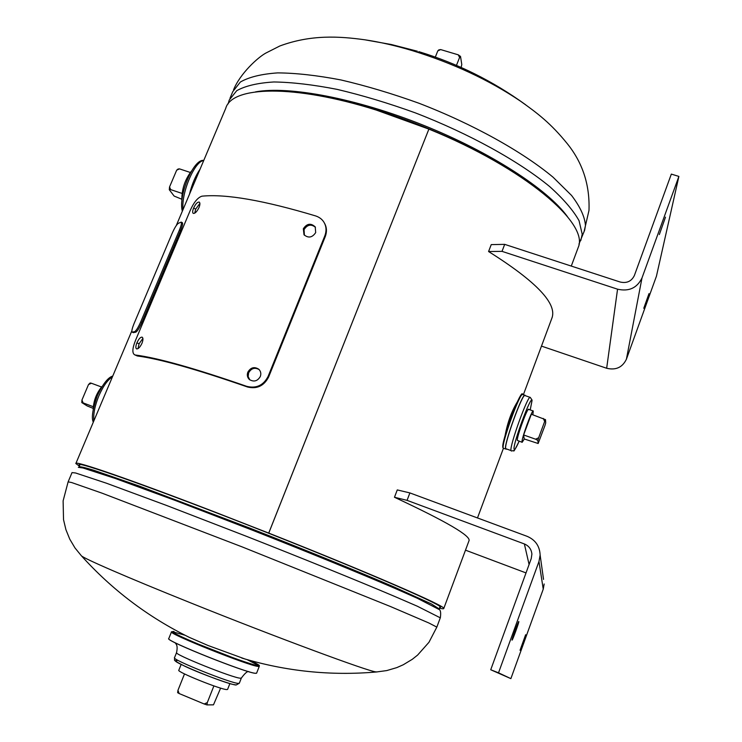 <?xml version="1.0" encoding="UTF-8"?>
<svg xmlns="http://www.w3.org/2000/svg" width="742" height="742" viewBox="0 0 742 742"><rect width="100%" height="100%" fill="white"/><g stroke="black" fill="none" stroke-linecap="round" stroke-linejoin="round"><path stroke-width="1.11" d="M176.281 225.549L225.726 108.369C231.597 86.118 293.359 83.939 376.305 110.076L428.895 129.108L268.697 533.248C373.569 574.698 449.865 608.292 439.7 607.364M79.366 466.134L75.86 463.537C73.616 460.012 129.284 479.063 214.243 511.822L268.873 533.155C369.831 573.056 446.638 606.566 443.781 608.459C443.818 608.969 442.362 608.867 439.403 608.162M428.802 129.331L268.669 533.238C158.974 489.748 70.638 458.537 79.7 465.355M428.913 129.117C524.622 168.044 589.12 223.416 578.287 247.253L577.656 248.96M517.434 401.756C511.711 410.975 507.574 422.328 505.033 435.832M583.982 231.977L588.981 210.468C589.936 185.055 582.693 162.786 567.268 143.66C550.944 123.478 537.607 113.257 520.383 101.088C489.145 80.053 453.056 63.209 412.116 50.567C395.384 45.568 379.607 41.969 364.776 39.79C339.242 36.247 311 34.466 279.873 45.967L265.896 53.044C258.012 57.273 240.222 73.402 233.563 89.791M245.12 659.044L208.048 645.503L189.405 637.415C148.15 617.112 112.107 589.862 81.295 555.675C82.696 558.04 126.557 577.165 190.184 602.689C276.608 637.471 368.913 671.621 375.916 671.881L377.149 671.918M189.405 637.415L187.346 636.395M173.906 631.442L173.999 631.47C169.148 631.154 179.323 636.237 204.514 646.709C227.738 656.188 253.115 665.166 257.919 665.648C260.498 665.871 257.984 664.164 250.379 660.547C263.725 667.234 257.873 664.99 259.273 666.362L258.244 666.446C249.646 666.195 166.616 633 171.513 631.785L173.869 631.433M505.701 448.66C503.874 444.402 522.646 392.648 524.946 395.56L530.233 397.397C528.081 394.54 509.309 446.35 511.015 450.561L505.701 448.66M528.731 409.686C528.582 404.622 516.423 437.363 517.341 440.386L522.155 442.315L524.297 438.976M502.872 447.278C500.998 443.011 519.632 391.72 521.895 394.874M506.063 449.123L505.645 448.687C503.799 444.263 523.193 391.164 525.021 395.588M227.599 689.364L226.885 689.568C221.404 689.874 176.03 671.603 178.831 670.221L181.15 664.442M196.472 643.379L233.155 657.792M220.634 688.112L213.473 704.844L206.962 704.9L207.296 702.591L213.891 685.914M207.296 702.591L204.198 703.991L206.962 704.9M204.198 703.991L179.184 693.557L177.941 690.357L184.508 673.912M177.941 690.357L177.644 692.676L178.85 692.703M177.644 692.676L179.184 693.557M169.287 189.72L170.688 189.618L169.547 186.956L169.287 189.72L174.138 196.073L181.688 199.162M181.873 201.212C181.475 189.98 184.684 179.916 191.501 171.04M170.688 189.618L182.031 193.421M169.547 186.956L176.661 170.206L179.49 168.879L190.277 172.45M179.49 168.879L178.071 169.018L176.661 170.206M461.153 67.42L461.784 64.526L460.522 56.438L458.278 54.834L459.595 57.449L456.451 65.379M438.745 49.927L437.78 50.92L440.655 49.575L438.745 49.927M437.78 50.92L435.322 57.088M440.655 49.575L458.278 54.834M459.595 57.449L460.522 56.438M93.186 409.371C93.548 400.726 96.516 393.065 102.099 386.387M81.796 402.581L83.067 402.878L81.954 400.021L81.796 402.581L87.139 405.92L93.167 408.369M83.067 402.878L93.26 406.699M81.954 400.021L88.502 384.579L91.396 383.234L101.515 386.999M91.396 383.234L90.116 382.983L90.858 383.484M90.116 382.983L88.502 384.579M532.858 414.769L533.275 410.994C532.079 409.408 521.199 439.45 522.025 442.056L522.155 442.315M538.145 443.503L544.925 425.602L545.704 422.977L545.528 419.666L531.318 414.231L523.639 434.96L524.186 438.939L538.145 443.503L537.876 440.423L538.655 437.78L535.566 439.19L537.876 440.423M535.566 439.19L523.639 434.96M543.227 418.414L544.684 421.428L538.655 437.78M544.684 421.428L545.528 419.666M643.768 308.301L648.99 293.628L643.768 308.301M659.332 234.565L665.509 217.156L659.332 234.565M504.69 244.359L491.232 244.619L488.579 251.538L502.019 251.362L617.557 289.185C628.956 291.754 637.1 287.998 641.997 277.944L678.884 176.42L671.334 174.101L634.391 275.477C631.544 281.32 626.804 283.509 620.182 282.025L504.69 244.359L502.019 251.362M678.884 176.42L656.447 276.163L626.406 359.221C622.436 367.42 615.851 370.434 606.659 368.264L541.484 346.106M551.76 318.485C557.752 304.099 536.689 281.774 488.579 251.538M518.797 621.546C519.307 621.777 512.388 640.838 512.054 640.123L512.045 640.114C511.47 640.068 518.472 620.748 518.779 621.536L518.797 621.546M525.651 634.735L520.031 650.289L525.642 634.725M543.524 579.381L540.13 555.062L538.97 561.49L498.522 672.818L490.731 669.757L531.235 558.605L531.893 554.116C531.393 549.256 528.888 545.871 524.371 543.951L407.061 500.358L409.89 492.92L397.276 489.924L394.466 497.261C446.563 521.617 471.393 536.151 468.963 540.853M407.061 500.358L394.466 497.261M540.13 555.062C539.722 546.131 535.399 539.898 527.154 536.345L409.89 492.92M465.494 550.165L526.013 572.917M490.731 669.757L510.876 678.633L543.237 589.167L544.164 583.982M498.522 672.818L510.876 678.633M179.416 230.066C181.289 225.457 181.873 222.804 181.187 222.118L178.303 223.342C176.605 224.585 174.546 227.942 172.125 233.405L134.107 323.475C132.085 328.465 131.445 331.349 132.169 332.128L134.59 331.674C136.166 330.83 138.207 327.565 140.72 321.889L179.416 230.066L180.547 230.604C182.411 225.985 183.005 223.342 182.309 222.656L181.206 222.127M133.291 332.62L135.74 332.184C137.316 331.34 139.366 328.085 141.88 322.408L180.547 230.604M142.891 338.408L139.06 343.815L138.003 348.629M136.918 342.823C135.647 346.05 135.517 348.072 136.537 348.87C138.253 349.092 140.062 347.237 141.963 343.305C143.197 340.049 143.262 338.009 142.176 337.183C140.498 336.97 138.745 338.853 136.918 342.823L139.06 343.815M199.886 203.373L195.675 209.151L194.719 213.167M193.625 208.066C192.493 210.895 192.364 212.666 193.235 213.39C195.044 213.603 196.973 211.646 199.023 207.5C200.117 204.653 200.192 202.854 199.255 202.102C197.455 201.889 195.582 203.874 193.625 208.066L195.675 209.151M315.443 227.293C311.093 223.834 307.29 224.622 304.044 229.658L304.396 235.223M303.33 228.74L304.007 234.75C308.394 238.368 312.28 237.653 315.684 232.598L315.229 226.913C310.879 222.869 306.919 223.472 303.33 228.74L304.044 229.658M259.208 369.637C254.831 367.16 251.297 368.227 248.626 372.836L248.171 376.556L249.794 379.848M247.837 372.169C246.808 375.044 247.336 377.511 249.414 379.552C253.875 382.195 257.502 381.193 260.303 376.528C261.286 373.773 260.822 371.371 258.893 369.312C254.423 366.409 250.74 367.364 247.837 372.169L248.626 372.836M324.542 223.314L324.81 223.787C326.795 227.599 326.972 231.819 325.33 236.438L268.641 376.982C264.004 385.933 256.964 389.272 247.54 386.999C196.111 369.145 159.372 358.803 137.307 355.975L134.654 354.797C132.02 353.192 132.308 348.378 135.536 340.346L190.082 210.784C193.764 202.399 197.715 197.53 201.954 196.176C225.976 193.792 263.957 200.405 315.888 216.005C319.821 217.387 322.659 219.725 324.384 223.008C326.369 226.82 326.545 231.022 324.913 235.622L325.33 236.438M324.913 235.622L268.112 376.398L268.641 376.982M268.112 376.398C263.456 385.358 256.352 388.678 246.798 386.369L247.54 386.999M246.798 386.369C194.673 368.273 157.471 357.811 135.192 354.991L137.307 355.975M135.192 354.991L134.654 354.797M304.693 93.39C372.085 101.283 477.023 143.327 530.966 183.933M255.526 91.878C288.666 85.72 356.077 98.278 423.339 125.222C490.62 152.156 547.772 189.414 567.426 216.618M228.128 103.917L229.232 100.068L236.726 90.691C245.324 85.859 257.706 82.956 273.881 81.972C292.088 82.232 313.161 84.699 337.091 89.365C362.217 95.282 388.279 103.11 415.26 112.849C469.13 133.634 518.723 161.107 549.562 186.483C563.41 198.902 573.241 210.311 579.048 220.689L582.22 234.24L580.782 240.566M578.946 244.118L584.64 230.196L585.457 225.549C584.835 216.85 580.216 206.823 571.581 195.471L553.068 177.208C522.359 151.618 472.886 124.035 419.072 103.286C392.11 93.575 366.066 85.803 340.94 79.951C317.01 75.378 295.919 73.022 277.666 72.892C261.462 74.005 249.034 77.047 240.38 82.019L232.803 91.6L229.983 98.287M439.134 608.885L431.436 603.942L394.169 587.024C358.386 571.628 304.943 549.785 249.776 528.1L139.236 486.056L93.872 470.28C84.931 467.543 79.988 466.412 79.06 466.857M439.273 609.581L417.106 598.163L395.078 588.443C359.944 573.325 307.383 551.835 252.688 530.298L175.019 500.368L115.084 478.404L83.011 467.989L78.346 467.33M440.294 617.826L417.329 606.223L394.392 596.308C357.802 580.801 303.042 558.568 246.502 536.336L166.774 505.534L106.403 483.2L75.582 472.979L72.03 472.598L68.162 481.771M81.277 555.656L74.979 547.93L69.776 539.174L65.917 529.667L63.524 519.66L63.116 500.869L68.116 481.873L71.566 482.513L102.22 493.226L242.272 546.947L390.515 606.548L428.802 622.955L436.834 627.12L440.349 617.678C440.998 612.938 440.618 610.202 439.199 609.479L439.941 606.715M176.55 652.626L174.509 657.7C170.79 659.23 231.513 683.642 238.46 683.382L239.351 683.15M175.186 642.767C175.863 644.232 178.145 644.705 176.577 652.561C172.914 653.952 233.609 678.318 240.491 678.207L241.373 678.002M168.786 638.806C167.21 641.515 247.234 673.374 255.508 673.309L256.482 673.254M171.485 631.869L168.786 638.565C163.778 640.031 246.863 673.3 255.563 673.291L256.649 673.077M258.791 665.657L247.049 659.601M185.027 635.235L172.32 631.683M176.986 660.714C164.279 658.794 227.525 684.894 235.39 684.773M200.062 169.185C195.443 175.947 191.918 184.294 189.488 194.246C191.918 184.304 195.443 175.937 200.071 169.167M200.034 169.259C195.461 175.984 191.965 184.276 189.535 194.126M203.679 160.606C194.71 160.884 180.983 193.282 183.079 209.43M511.284 450.997L513.779 450.598C513.455 452.305 515.245 449.179 519.131 441.24C516.191 447.843 514.512 450.487 514.085 449.16C512.555 444.606 531.828 392.731 531.958 400.995L530.215 409.918L532.097 400.133L530.27 397.406M503.521 448.465L503.224 448.029C501.323 443.725 520.253 391.544 522.637 394.503L524.919 395.291M506.109 449.244L505.543 448.854C503.697 444.569 522.628 392.37 524.956 395.31L525.141 395.523M502.853 447.639L503.475 448.456L505.599 448.836C503.707 444.124 524.056 388.947 525.188 395.644L524.956 395.31M112.45 376.815C107.627 379.867 103.092 386.22 98.844 395.885C94.846 405.726 93.195 414.036 93.882 420.816M103.769 397.387L103.537 397.925M606.659 368.264L617.557 289.185M626.406 359.221L641.997 277.944M524.371 543.951L529.083 564.504M538.97 561.49L543.237 589.167M140.72 321.889L141.88 322.408M134.59 331.674L135.74 332.184M132.41 332.138L133.551 332.648M131.863 330.802L75.934 463.342M578.287 247.253L571.284 266.072M552.298 317.066L523.36 394.753M520.513 402.405L520.309 402.952M503.382 448.409L477.486 517.953M469.139 540.371L443.781 608.459M525.596 104.733C492.957 81.082 457.36 63.385 418.803 51.652M417.366 51.226L391.414 44.539L365.027 39.827M436.834 627.12L428.959 642.294L417.625 655.065L412.292 659.304L403.24 664.776L396.803 667.614L386.73 670.582L376.528 671.964M241.744 658.033C285.781 671.324 330.737 675.971 376.593 671.964M79.969 464.705L79.134 466.681M249.071 671.798C247.745 670.787 245.166 672.883 241.345 678.077L239.323 683.224L236.253 684.94C234.5 685.877 202.557 674.636 185.055 666.344C170.298 658.785 175.613 660.89 174.481 657.774M259.273 666.362L256.611 673.161L255.526 673.319C246.947 673.328 164.9 640.569 168.749 638.639M182.337 211.192C178.043 195.582 193.616 158.463 203.744 160.448M522.591 394.484C521.886 386.795 501.388 440.303 502.844 447.565M93.306 422.189C91.257 417.978 92.62 409.074 97.406 395.477C102.999 383.837 108.119 377.363 112.765 376.064M103.379 398.296L103.926 397.016M227.581 689.429L229.881 683.577M533.257 410.985L528.564 409.343M132.169 332.128L133.319 332.639M324.81 223.787L324.384 223.008"/></g></svg>
